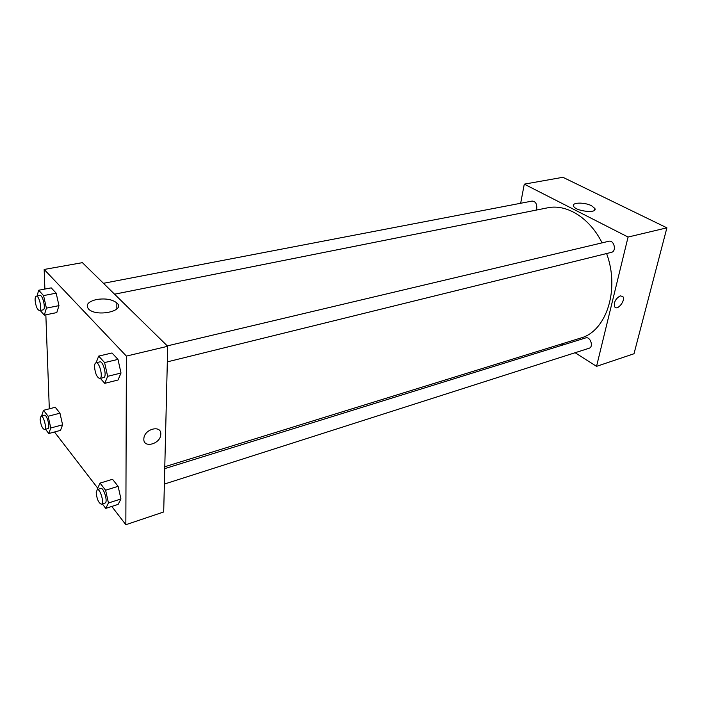 <?xml version="1.0" encoding="UTF-8"?>
<svg xmlns="http://www.w3.org/2000/svg" width="702" height="702" viewBox="0 0 702 702"><rect width="100%" height="100%" fill="white"/><g stroke="black" fill="none" stroke-linecap="round" stroke-linejoin="round"><path stroke-width="1.05" d="M520.665 203.273L524.28 184.152L562.899 177.29L666.9 227.834L634.003 353.747L596.551 366.347L575.105 352.72M620.252 295.858L622.814 296.534C625.956 300.166 617.444 311.091 614.733 306.906C613.609 302.43 615.452 298.745 620.252 295.858L622.814 296.525C625.956 300.166 617.444 311.091 614.733 306.906M524.28 184.152L628.071 237.048L666.9 227.834M628.071 237.048L596.551 366.347M591.584 205.756L594.91 208.52C597.674 213.785 575.307 211.276 573.543 206.116C571.446 202.308 584.643 202.071 591.584 205.756M562.907 344.98L561.407 344.024M536.038 210.126L536.767 208.266C536.969 203.747 535.424 201.351 532.134 201.07L103.466 283.301M164.373 484.064L589.066 348.262C593.918 346.99 590.347 336.17 585.652 337.916L164.742 468.629M167.322 361.863L611.433 252.343C616.856 251.298 614.101 239.715 608.792 241.269L167.295 345.893M164.794 466.742L580.589 338.083C606.116 331.493 620.12 289.961 606.607 253.527M602.079 242.857C589.68 217.752 566.496 203.65 547.542 207.836L114.566 294.191M44.884 289.066L44.165 269.454L82.406 262.662L167.699 346.288L163.698 511.977L125.851 524.71L111.785 506.44M54.493 432.002L97.701 488.127M58.977 305.633L56.178 293.173L51.228 287.873L56.178 293.173L58.977 305.633L56.792 312.583L58.977 305.633L46.402 308.143L44.305 315.128L40.181 310.459M121.007 373.034L117.989 359.389L112.004 352.983L117.989 359.389L121.007 373.034L118.006 380.028L121.007 373.034L107.652 376.333L104.756 383.345L100.36 378.378M120.946 498.982L118.12 486.319L112.522 479.282L118.12 486.319L120.946 498.982L118.138 504.387L120.946 498.982L108.459 502.983L105.748 508.397L102.325 503.904M49.316 408.818L45.841 314.812M44.165 269.454L126.395 356.089L125.851 524.71M59.96 413.18L55.274 407.283L59.96 413.18L62.592 424.815L59.96 413.18L48.131 416.26L50.79 427.974L48.78 433.546L45.516 429.255M60.504 430.37L62.592 424.815L60.504 430.37L48.78 433.546M96.481 299.517C105.291 298.183 112.083 299.306 116.839 302.904C126.158 310.74 96.99 317.462 88.689 309.178C85.311 304.949 87.908 301.728 96.481 299.517M126.395 356.089L167.699 346.288M160.776 434.161L160.767 434.327C160.758 444.085 142.831 448.815 143.866 438.662C144.147 429.01 161.46 424.526 160.776 434.161C161.46 424.526 144.147 429.01 143.866 438.662C142.831 448.815 160.758 444.085 160.767 434.319L160.776 434.161M37.039 296.051L38.689 290.242L43.568 295.595L46.402 308.143M39.505 310.6L43.112 309.872C46.165 309.652 42.822 294.559 39.926 295.498L36.311 296.191C35.442 296.463 35.047 297.823 35.109 300.28C35.811 306.326 37.276 309.766 39.505 310.6C42.541 310.372 39.189 295.252 36.311 296.191M44.305 315.128L56.792 312.583M38.689 290.242L51.228 287.873M43.568 295.595L56.178 293.173M96.086 362.767L98.684 356.098L104.589 362.574L107.652 376.333M99.851 378.51L103.677 377.562C107.345 377.088 103.299 360.635 99.816 361.881L95.972 362.794C95.016 363.118 94.533 364.478 94.524 366.883C95.244 373.727 97.025 377.597 99.851 378.51C103.492 378.036 99.43 361.548 95.972 362.794M104.756 383.345L118.006 380.028M98.684 356.098L112.004 352.983M104.589 362.574L117.989 359.389M41.576 415.988L43.506 410.31L48.131 416.26M44.507 429.527L47.885 428.624C50.579 428.264 46.946 414.224 44.428 415.242L41.041 416.128L40.119 419.375C40.874 425.263 42.331 428.65 44.507 429.527C47.183 429.176 43.542 415.11 41.041 416.128M50.79 427.974L62.592 424.815M43.506 410.31L55.274 407.283M97.631 489.478L97.446 488.662L100.07 483.116L105.598 490.233L108.459 502.983M101.448 504.185L105.028 503.044C108.196 502.43 103.782 487.153 100.825 488.478L97.245 489.592L96.174 492.76C96.973 499.403 98.728 503.211 101.448 504.185C104.589 503.58 100.175 488.276 97.245 489.592M105.748 508.397L118.138 504.387M100.07 483.116L112.522 479.282M105.598 490.233L118.12 486.319M594.91 208.52L594.524 210.231M116.839 302.904L116.848 308.968"/></g></svg>
